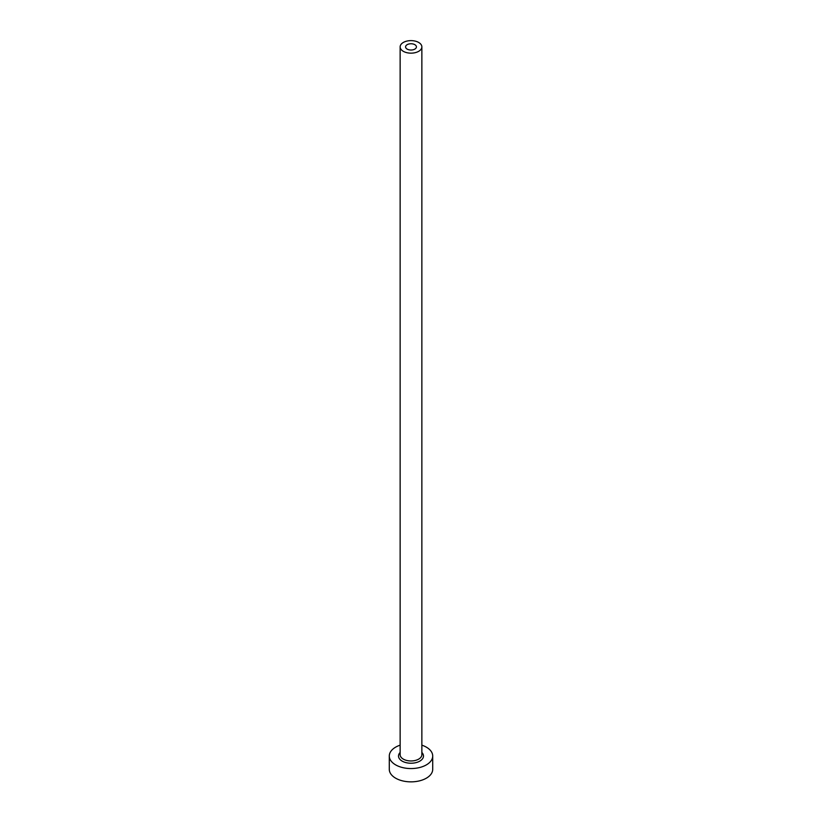 <?xml version="1.0" encoding="UTF-8"?>
<svg xmlns="http://www.w3.org/2000/svg" width="822" height="822" viewBox="0 0 822 822"><rect width="100%" height="100%" fill="white"/><g stroke="black" fill="none" stroke-linecap="round" stroke-linejoin="round"><path stroke-width="1.23" d="M414.843 44.676A5.425 3.134 0 0 0 408.924 43.998A5.425 3.134 0 0 0 405.575 46.895A5.425 3.134 0 0 0 407.157 49.104A5.425 3.134 0 0 0 413.076 49.782A5.425 3.134 0 0 0 416.425 46.895A5.425 3.134 0 0 0 414.843 44.676M403.325 51.324A10.861 6.268 0 0 0 415.151 52.68A10.861 6.268 0 0 0 421.861 46.895A10.861 6.268 0 0 0 418.675 42.456A10.861 6.268 0 0 0 406.849 41.1A10.861 6.268 0 0 0 400.139 46.895A10.861 6.268 0 0 0 403.325 51.324M400.139 745.164A21.711 12.536 0 0 0 389.289 756.024A21.711 12.536 0 0 0 395.649 764.881A21.711 12.536 0 0 0 419.312 767.604A21.711 12.536 0 0 0 432.711 756.024A21.711 12.536 0 0 0 426.351 747.157A21.711 12.536 0 0 0 421.861 745.164M389.289 756.024L389.289 769.32A21.711 12.536 0 0 0 395.649 778.187A21.711 12.536 0 0 0 419.312 780.9A21.711 12.536 0 0 0 432.711 769.32L432.711 756.024M421.861 752.459A12.484 7.213 180 0 1 418.562 761.758A12.484 7.213 180 0 1 402.174 761.121A12.484 7.213 180 0 1 400.139 752.459M400.139 46.895L400.139 754.688A10.861 6.268 0 0 0 403.325 759.127A10.861 6.268 0 0 0 415.151 760.484A10.861 6.268 0 0 0 421.861 754.688L421.861 46.895"/></g></svg>
